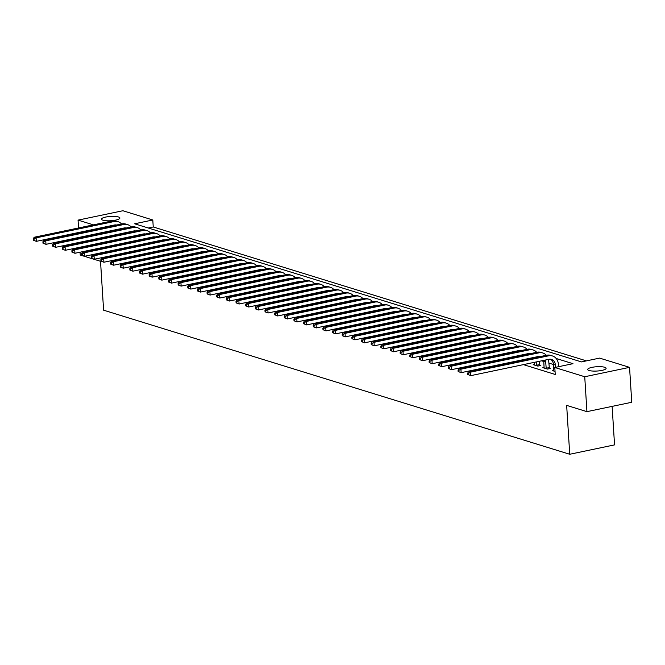 <?xml version="1.0" encoding="UTF-8"?>
<svg xmlns="http://www.w3.org/2000/svg" width="665" height="665" viewBox="0 0 665 665"><rect width="100%" height="100%" fill="white"/><g stroke="black" fill="none" stroke-linecap="round" stroke-linejoin="round"><path stroke-width="1" d="M589.157 370.505A9.21 2.153 176.4 0 1 587.719 369.466A9.21 2.153 176.4 0 1 594.269 366.972A9.21 2.153 176.4 0 1 604.66 367.263A9.21 2.153 176.4 0 1 606.106 368.302A9.21 2.153 176.4 0 1 599.547 370.796A9.21 2.153 176.4 0 1 589.157 370.505M102.942 220.215A9.21 2.153 176.4 0 1 101.504 219.167A9.21 2.153 176.4 0 1 108.054 216.674A9.21 2.153 176.4 0 1 118.445 216.965A9.21 2.153 176.4 0 1 119.891 218.012A9.21 2.153 176.4 0 1 113.333 220.497A9.21 2.153 176.4 0 1 102.942 220.215M612.124 406.382L614.551 444.885L569.73 454.262L103.599 310.181L100.523 261.295L80.249 255.028L80.066 252.21M78.545 227.97L78.054 220.115L122.875 210.739L152.8 219.982L134.629 223.789L581.451 361.91L599.622 358.103L629.556 367.354L584.735 376.739L554.801 367.487L572.972 363.68L556.189 358.493M586.414 360.871L153.241 226.973L152.8 219.982M584.735 376.739L586.929 411.652L631.75 402.275L629.556 367.354M153.241 226.973L148.278 228.004M119.218 234.088L109.16 236.582M117.913 239.284L118.819 239.566M127.572 242.268L128.47 242.55M137.223 245.252L138.129 245.535M146.882 248.236L147.78 248.519M156.533 251.22L157.43 251.503M166.192 254.205L167.09 254.487M175.843 257.189L176.74 257.471M185.502 260.173L186.4 260.456M195.153 263.157L196.05 263.44M204.812 266.141L205.709 266.424M214.463 269.125L215.36 269.408M224.122 272.11L225.019 272.392M233.772 275.094L234.67 275.376M243.423 278.086L244.329 278.361M253.082 281.071L253.98 281.345M262.733 284.055L263.639 284.329M272.392 287.039L273.29 287.313M282.043 290.023L282.949 290.297M291.702 293.007L292.6 293.282M301.353 295.992L302.259 296.266M311.012 298.976L311.91 299.25M320.663 301.96L321.569 302.234M330.322 304.944L331.22 305.218M339.973 307.928L340.871 308.203M349.632 310.912L350.53 311.187M359.283 313.897L360.181 314.171M368.942 316.881L369.84 317.155M378.593 319.865L379.491 320.139M388.252 322.849L389.15 323.124M397.903 325.833L398.8 326.108M407.562 328.818L408.46 329.092M417.213 331.802L418.11 332.076M426.863 334.786L427.77 335.06M436.523 337.77L437.42 338.053M446.173 340.754L447.08 341.037M455.833 343.738L456.73 344.021M465.483 346.723L466.389 347.005M475.143 349.707L476.04 349.99M484.793 352.691L485.699 352.974M494.452 355.675L495.35 355.958M504.103 358.659L505.009 358.942M513.762 361.644L514.66 361.926M523.413 364.628L555.242 374.47L554.801 367.487M559.764 366.448L558.5 366.058M553.438 364.495L548.841 363.073M543.787 361.511L541.584 360.829M532.831 358.119L531.933 357.845M523.172 355.135L522.274 354.861M513.521 352.151L512.624 351.876M503.87 349.167L502.964 348.892M494.211 346.182L493.314 345.908M484.561 343.198L483.655 342.924M474.901 340.214L474.004 339.94M465.251 337.23L464.345 336.956M455.592 334.246L454.694 333.971M445.941 331.261L445.035 330.987M436.282 328.277L435.384 327.995M426.631 325.293L425.725 325.01M416.972 322.309L416.074 322.026M407.321 319.325L406.423 319.042M397.662 316.341L396.764 316.058M388.011 313.356L387.113 313.074M378.352 310.372L377.454 310.09M368.701 307.388L367.803 307.105M359.042 304.404L358.144 304.121M349.391 301.42L348.493 301.137M339.74 298.435L338.834 298.153M330.081 295.451L329.183 295.169M320.43 292.467L319.524 292.184M310.771 289.483L309.873 289.2M301.12 286.499L300.214 286.216M291.461 283.514L290.563 283.232M281.81 280.53L280.904 280.248M272.151 277.546L271.254 277.263M262.5 274.554L261.594 274.279M252.841 271.569L251.944 271.295M243.191 268.585L242.293 268.311M233.531 265.601L232.634 265.327M223.881 262.617L222.983 262.343M214.221 259.633L213.324 259.358M204.571 256.648L203.673 256.374M194.911 253.664L194.014 253.39M185.261 250.68L184.363 250.406M175.602 247.696L174.704 247.422M165.951 244.712L165.053 244.437M156.3 241.728L155.394 241.453M146.641 238.743L145.743 238.469M136.99 235.759L136.084 235.485M127.331 232.775L124.114 233.066M534.502 364.395L533.189 364.669L537.827 366.099L540.853 365.467L539.589 365.077M544.153 367.379L542.848 367.654L547.478 369.083L550.504 368.452L549.248 368.061M553.804 370.363L552.499 370.638L555.051 371.427M79.792 247.729L79.758 247.272M79.476 242.792L79.451 242.334M79.168 237.854L79.135 237.388M78.852 232.908L78.827 232.451M586.929 411.652L566.655 405.384L569.73 454.262M108.129 231.786L108.104 231.329M103.058 227.846L102.161 227.571M93.408 224.861L78.054 220.115M121.113 234.08L121.08 233.615M119.243 234.471L119.218 234.005M124.114 232.983L124.139 233.44M118.91 229.533A7.199 5.952 107.2 0 0 118.836 229.084M120.648 229.167A7.199 5.952 107.2 0 0 120.506 228.735M116.599 225.011A7.199 5.952 107.2 0 0 114.405 225.003L36.334 241.345L33.341 240.206L34.106 240.447L34.023 239.051L33.25 238.81L33.341 240.206M33.25 238.81L34.181 237.255L112.252 220.913A10.798 8.928 -72.8 0 1 116.101 221.079L118.029 221.678A10.798 8.928 -72.8 0 1 121.545 223.98M34.181 237.255L36.109 237.854L114.189 221.512A10.798 8.928 -72.8 0 1 118.029 221.678M123.624 228.078A10.798 8.928 -72.8 0 1 123.723 228.527M34.023 239.051L36.109 237.854L36.334 241.345L34.106 240.447M130.764 237.064L130.739 236.599M128.902 237.455L128.869 236.989M133.765 235.967L133.798 236.424M128.569 232.517A7.199 5.952 107.2 0 0 128.486 232.068M130.298 232.151A7.199 5.952 107.2 0 0 130.165 231.719M126.25 227.995A7.199 5.952 107.2 0 0 124.056 227.987L45.985 244.329L42.992 243.191L43.765 243.432L43.674 242.035L42.901 241.794L42.992 243.191M42.901 241.794L43.832 240.24L121.911 223.897A10.798 8.928 -72.8 0 1 125.76 224.063L127.688 224.662A10.798 8.928 -72.8 0 1 131.196 226.965M43.832 240.24L45.769 240.838L123.84 224.496A10.798 8.928 -72.8 0 1 127.688 224.662M133.283 231.063A10.798 8.928 -72.8 0 1 133.382 231.511M43.674 242.035L45.769 240.838L45.985 244.329L43.765 243.432M140.423 240.048L140.39 239.583M138.553 240.439L138.528 239.974M143.424 238.951L143.449 239.408M138.22 235.501A7.199 5.952 107.2 0 0 138.145 235.053M139.949 235.136A7.199 5.952 107.2 0 0 139.816 234.703M135.909 230.979A7.199 5.952 107.2 0 0 133.715 230.971L55.644 247.314L52.651 246.175L53.416 246.416L53.333 245.019L52.56 244.778L52.651 246.175M52.56 244.778L53.491 243.224L131.562 226.881A10.798 8.928 -72.8 0 1 135.411 227.048L137.339 227.646A10.798 8.928 -72.8 0 1 140.855 229.949M53.491 243.224L55.419 243.822L133.49 227.48A10.798 8.928 -72.8 0 1 137.339 227.646M142.933 234.047A10.798 8.928 -72.8 0 1 143.033 234.496M53.333 245.019L55.419 243.822L55.644 247.314L53.416 246.416M150.074 243.033L150.049 242.567M148.204 243.423L148.179 242.958M153.075 241.935L153.108 242.401M147.871 238.486A7.199 5.952 107.2 0 0 147.796 238.037M149.608 238.12A7.199 5.952 107.2 0 0 149.475 237.688M145.56 233.964A7.199 5.952 107.2 0 0 143.366 233.955L65.295 250.298L62.302 249.159L63.075 249.4L62.984 248.003L62.211 247.762L62.302 249.159M62.211 247.762L63.142 246.208L141.221 229.866A10.798 8.928 -72.8 0 1 145.061 230.032L146.998 230.63A10.798 8.928 -72.8 0 1 150.506 232.933M63.142 246.208L65.079 246.806L143.15 230.464A10.798 8.928 -72.8 0 1 146.998 230.63M152.593 237.031A10.798 8.928 -72.8 0 1 152.692 237.48M62.984 248.003L65.079 246.806L65.295 250.298L63.075 249.4M159.733 246.017L159.7 245.551M157.863 246.407L157.829 245.942M162.734 244.919L162.759 245.385M157.53 241.47A7.199 5.952 107.2 0 0 157.455 241.021M159.259 241.104A7.199 5.952 107.2 0 0 159.126 240.672M155.219 236.948A7.199 5.952 107.2 0 0 153.025 236.94L74.945 253.282L71.953 252.143L72.726 252.384L72.643 250.988L71.87 250.747L71.953 252.143M71.87 250.747L72.801 249.192L150.872 232.858A10.798 8.928 -72.8 0 1 154.721 233.016L156.649 233.615A10.798 8.928 -72.8 0 1 160.165 235.917M72.801 249.192L74.729 249.791L152.8 233.448A10.798 8.928 -72.8 0 1 156.649 233.615M162.243 240.015A10.798 8.928 -72.8 0 1 162.343 240.464M72.643 250.988L74.729 249.791L74.945 253.282L72.726 252.384M169.384 249.001L169.359 248.535M167.514 249.392L167.489 248.926M172.385 247.904L172.418 248.369M167.181 244.454A7.199 5.952 107.2 0 0 167.106 244.005M168.918 244.097A7.199 5.952 107.2 0 0 168.777 243.656M164.87 239.932A7.199 5.952 107.2 0 0 162.676 239.924L84.605 256.266L81.612 255.127L82.385 255.368L82.294 253.972L81.521 253.731L81.612 255.127M81.521 253.731L82.452 252.176L160.531 235.842A10.798 8.928 -72.8 0 1 164.371 236L166.308 236.599A10.798 8.928 -72.8 0 1 169.816 238.901M82.452 252.176L84.38 252.775L162.46 236.432A10.798 8.928 -72.8 0 1 166.308 236.599M171.903 242.999A10.798 8.928 -72.8 0 1 172.002 243.448M82.294 253.972L84.38 252.775L84.605 256.266L82.385 255.368M179.043 251.985L179.01 251.52M177.173 252.376L177.139 251.919M182.044 250.888L182.069 251.353M176.84 247.438A7.199 5.952 107.2 0 0 176.765 246.989M178.569 247.081A7.199 5.952 107.2 0 0 178.436 246.64M174.529 242.916A7.199 5.952 107.2 0 0 172.335 242.908L94.255 259.25L91.263 258.111L92.036 258.353L91.953 256.956L91.18 256.715L91.263 258.111M91.18 256.715L92.111 255.16L170.182 238.826A10.798 8.928 -72.8 0 1 174.031 238.984L175.959 239.583A10.798 8.928 -72.8 0 1 179.475 241.885M92.111 255.16L94.039 255.759L172.11 239.417A10.798 8.928 -72.8 0 1 175.959 239.583M181.553 245.984A10.798 8.928 -72.8 0 1 181.653 246.432M91.953 256.956L94.039 255.759L94.255 259.25L92.036 258.353M188.694 254.969L188.669 254.504M186.823 255.36L186.799 254.903M191.695 253.872L191.728 254.338M186.491 250.422A7.199 5.952 107.2 0 0 186.416 249.974M188.228 250.065A7.199 5.952 107.2 0 0 188.087 249.624M184.18 245.9A7.199 5.952 107.2 0 0 181.986 245.892L103.915 262.234L100.922 261.096L101.695 261.337L101.604 259.94L100.831 259.699L100.922 261.096M100.831 259.699L101.762 258.145L179.841 241.811A10.798 8.928 -72.8 0 1 183.681 241.969L185.618 242.567A10.798 8.928 -72.8 0 1 189.126 244.87M101.762 258.145L103.69 258.743L181.769 242.401A10.798 8.928 -72.8 0 1 185.618 242.567M191.212 248.968A10.798 8.928 -72.8 0 1 191.312 249.417M101.604 259.94L103.69 258.743L103.915 262.234L101.695 261.337M198.353 257.954L198.32 257.496M196.483 258.344L196.449 257.887M201.354 256.856L201.379 257.322M196.15 253.407A7.199 5.952 107.2 0 0 196.075 252.958M197.879 253.049A7.199 5.952 107.2 0 0 197.746 252.609M193.831 248.885A7.199 5.952 107.2 0 0 191.645 248.876L113.565 265.219L110.573 264.088L111.346 264.321L111.263 262.924L110.49 262.692L110.573 264.088M110.49 262.692L111.421 261.129L189.492 244.795A10.798 8.928 -72.8 0 1 193.34 244.953L195.269 245.551A10.798 8.928 -72.8 0 1 198.777 247.854M111.421 261.129L113.349 261.727L191.42 245.385A10.798 8.928 -72.8 0 1 195.269 245.551M200.863 251.952A10.798 8.928 -72.8 0 1 200.963 252.401M111.263 262.924L113.349 261.727L113.565 265.219L111.346 264.321M208.004 260.938L207.979 260.481M206.133 261.328L206.108 260.871M211.005 259.84L211.029 260.306M205.801 256.391A7.199 5.952 107.2 0 0 205.726 255.942M207.538 256.033A7.199 5.952 107.2 0 0 207.397 255.593M203.49 251.869A7.199 5.952 107.2 0 0 201.296 251.86L123.225 268.203L120.232 267.072L121.005 267.305L120.914 265.909L120.141 265.676L120.232 267.072M120.141 265.676L121.072 264.113L199.151 247.779A10.798 8.928 -72.8 0 1 202.991 247.937L204.928 248.535A10.798 8.928 -72.8 0 1 208.436 250.838M121.072 264.113L123 264.712L201.079 248.369A10.798 8.928 -72.8 0 1 204.928 248.535M210.522 254.936A10.798 8.928 -72.8 0 1 210.622 255.385M120.914 265.909L123 264.712L123.225 268.203L121.005 267.305M217.663 263.922L217.63 263.465M215.793 264.313L215.759 263.855M220.655 262.825L220.689 263.29M215.46 259.375A7.199 5.952 107.2 0 0 215.385 258.926M217.189 259.018A7.199 5.952 107.2 0 0 217.056 258.577M213.141 254.853A7.199 5.952 107.2 0 0 210.955 254.845L132.875 271.187L129.883 270.057L130.656 270.289L130.573 268.893L129.8 268.66L129.883 270.057M129.8 268.66L130.731 267.097L208.802 250.763A10.798 8.928 -72.8 0 1 212.65 250.921L214.579 251.52A10.798 8.928 -72.8 0 1 218.087 253.822M130.731 267.097L132.659 267.696L210.73 251.353A10.798 8.928 -72.8 0 1 214.579 251.52M220.173 257.92A10.798 8.928 -72.8 0 1 220.273 258.369M130.573 268.893L132.659 267.696L132.875 271.187L130.656 270.289M227.314 266.906L227.289 266.449M225.443 267.297L225.418 266.84M230.314 265.809L230.339 266.274M225.111 262.359A7.199 5.952 107.2 0 0 225.036 261.91M226.848 262.002A7.199 5.952 107.2 0 0 226.707 261.561M222.8 257.837A7.199 5.952 107.2 0 0 220.605 257.837L142.534 274.171L139.542 273.041L140.315 273.273L140.224 271.877L139.451 271.644L139.542 273.041M139.451 271.644L140.382 270.081L218.453 253.747A10.798 8.928 -72.8 0 1 222.301 253.905L224.238 254.504A10.798 8.928 -72.8 0 1 227.746 256.806M140.382 270.081L142.31 270.68L220.389 254.338A10.798 8.928 -72.8 0 1 224.238 254.504M229.832 260.904A10.798 8.928 -72.8 0 1 229.924 261.353M140.224 271.877L142.31 270.68L142.534 274.171L140.315 273.273M236.973 269.89L236.94 269.433M235.102 270.281L235.069 269.824M239.965 268.793L239.999 269.259M234.77 265.343A7.199 5.952 107.2 0 0 234.695 264.894M236.499 264.986A7.199 5.952 107.2 0 0 236.366 264.545M232.451 260.821A7.199 5.952 107.2 0 0 230.265 260.821L152.185 277.155L149.193 276.025L149.966 276.258L149.883 274.861L149.11 274.628L149.193 276.025M149.11 274.628L150.041 273.066L228.112 256.732A10.798 8.928 -72.8 0 1 231.96 256.89L233.889 257.488A10.798 8.928 -72.8 0 1 237.397 259.791M150.041 273.066L151.969 273.664L230.04 257.33A10.798 8.928 -72.8 0 1 233.889 257.488M239.483 263.889A10.798 8.928 -72.8 0 1 239.583 264.338M149.883 274.861L151.969 273.664L152.185 277.155L149.966 276.258M246.624 272.874L246.599 272.417M244.753 273.265L244.728 272.808M249.624 271.777L249.649 272.243M244.421 268.328A7.199 5.952 107.2 0 0 244.346 267.879M246.158 267.97A7.199 5.952 107.2 0 0 246.017 267.529M242.11 263.814A7.199 5.952 107.2 0 0 239.915 263.806L161.844 280.14L158.852 279.009L159.625 279.242L159.534 277.845L158.76 277.613L158.852 279.009M158.76 277.613L159.691 276.05L237.762 259.716A10.798 8.928 -72.8 0 1 241.611 259.874L243.54 260.472A10.798 8.928 -72.8 0 1 247.056 262.775M159.691 276.05L161.62 276.648L239.699 260.314A10.798 8.928 -72.8 0 1 243.54 260.472M249.134 266.881A10.798 8.928 -72.8 0 1 249.234 267.322M159.534 277.845L161.62 276.648L161.844 280.14L159.625 279.242M256.283 275.859L256.249 275.401M254.412 276.249L254.379 275.792M259.275 274.761L259.308 275.227M254.08 271.312A7.199 5.952 107.2 0 0 253.997 270.863M255.809 270.954A7.199 5.952 107.2 0 0 255.676 270.514M251.761 266.798A7.199 5.952 107.2 0 0 249.575 266.79L171.495 283.124L168.503 281.993L169.276 282.226L169.193 280.829L168.42 280.597L168.503 281.993M168.42 280.597L169.342 279.034L247.422 262.7A10.798 8.928 -72.8 0 1 251.27 262.858L253.199 263.456A10.798 8.928 -72.8 0 1 256.707 265.759M169.342 279.034L171.279 279.632L249.35 263.298A10.798 8.928 -72.8 0 1 253.199 263.456M258.793 269.865A10.798 8.928 -72.8 0 1 258.893 270.306M169.193 280.829L171.279 279.632L171.495 283.124L169.276 282.226M265.934 278.843L265.9 278.386M264.063 279.234L264.038 278.776M268.934 277.746L268.959 278.211M263.731 274.296A7.199 5.952 107.2 0 0 263.656 273.847M265.468 273.938A7.199 5.952 107.2 0 0 265.327 273.498M261.42 269.782A7.199 5.952 107.2 0 0 259.225 269.774L181.154 286.108L178.162 284.977L178.935 285.21L178.843 283.814L178.07 283.581L178.162 284.977M178.07 283.581L179.001 282.018L257.072 265.684A10.798 8.928 -72.8 0 1 260.921 265.842L262.85 266.441A10.798 8.928 -72.8 0 1 266.366 268.743M179.001 282.018L180.93 282.617L259.009 266.283A10.798 8.928 -72.8 0 1 262.85 266.441M268.444 272.85A10.798 8.928 -72.8 0 1 268.544 273.29M178.843 283.814L180.93 282.617L181.154 286.108L178.935 285.21M275.584 281.827L275.559 281.37M273.722 282.218L273.689 281.76M278.585 280.73L278.618 281.195M273.39 277.28A7.199 5.952 107.2 0 0 273.307 276.831M275.119 276.923A7.199 5.952 107.2 0 0 274.986 276.482M271.071 272.766A7.199 5.952 107.2 0 0 268.884 272.758L190.805 289.092L187.813 287.962L188.586 288.194L188.494 286.798L187.73 286.565L187.813 287.962M187.73 286.565L188.652 285.011L266.731 268.668A10.798 8.928 -72.8 0 1 270.58 268.826L272.509 269.425A10.798 8.928 -72.8 0 1 276.017 271.727M188.652 285.011L190.589 285.601L268.66 269.267A10.798 8.928 -72.8 0 1 272.509 269.425M278.103 275.834A10.798 8.928 -72.8 0 1 278.203 276.274M188.494 286.798L190.589 285.601L190.805 289.092L188.586 288.194M285.243 284.811L285.21 284.354M283.373 285.202L283.348 284.745M288.244 283.722L288.269 284.179M283.041 280.264A7.199 5.952 107.2 0 0 282.966 279.815M284.778 279.907A7.199 5.952 107.2 0 0 284.637 279.466M280.73 275.751A7.199 5.952 107.2 0 0 278.535 275.742L200.464 292.076L197.472 290.946L198.245 291.179L198.153 289.782L197.38 289.549L197.472 290.946M197.38 289.549L198.311 287.995L276.382 271.653A10.798 8.928 -72.8 0 1 280.231 271.81L282.16 272.409A10.798 8.928 -72.8 0 1 285.676 274.712M198.311 287.995L200.24 288.585L278.319 272.251A10.798 8.928 -72.8 0 1 282.16 272.409M287.754 278.818A10.798 8.928 -72.8 0 1 287.854 279.258M198.153 289.782L200.24 288.585L200.464 292.076L198.245 291.179M294.894 287.795L294.869 287.338M293.032 288.186L292.999 287.729M297.895 286.706L297.928 287.164M292.7 283.248A7.199 5.952 107.2 0 0 292.617 282.8M294.429 282.891A7.199 5.952 107.2 0 0 294.296 282.45M290.381 278.735A7.199 5.952 107.2 0 0 288.186 278.726L210.115 295.06L207.123 293.93L207.896 294.171L207.804 292.766L207.039 292.534L207.123 293.93M207.039 292.534L207.962 290.979L286.041 274.637A10.798 8.928 -72.8 0 1 289.89 274.795L291.819 275.393A10.798 8.928 -72.8 0 1 295.327 277.696M207.962 290.979L209.899 291.569L287.97 275.235A10.798 8.928 -72.8 0 1 291.819 275.393M297.413 281.802A10.798 8.928 -72.8 0 1 297.513 282.243M207.804 292.766L209.899 291.569L210.115 295.06L207.896 294.171M304.553 290.78L304.52 290.322M302.683 291.17L302.658 290.713M307.554 289.691L307.579 290.148M302.351 286.241A7.199 5.952 107.2 0 0 302.276 285.784M304.088 285.875A7.199 5.952 107.2 0 0 303.947 285.435M300.04 281.719A7.199 5.952 107.2 0 0 297.845 281.711L219.774 298.045L216.782 296.914L217.546 297.155L217.463 295.759L216.69 295.518L216.782 296.914M216.69 295.518L217.621 293.963L295.692 277.621A10.798 8.928 -72.8 0 1 299.541 277.779L301.469 278.377A10.798 8.928 -72.8 0 1 304.986 280.68M217.621 293.963L219.55 294.553L297.629 278.219A10.798 8.928 -72.8 0 1 301.469 278.377M307.064 284.786A10.798 8.928 -72.8 0 1 307.163 285.227M217.463 295.759L219.55 294.553L219.774 298.045L217.546 297.155M314.204 293.764L314.179 293.307M312.342 294.154L312.309 293.697M317.205 292.675L317.238 293.132M312.001 289.225A7.199 5.952 107.2 0 0 311.927 288.768M313.739 288.859A7.199 5.952 107.2 0 0 313.606 288.419M309.691 284.703A7.199 5.952 107.2 0 0 307.496 284.695L229.425 301.029L226.433 299.898L227.206 300.139L227.114 298.743L226.341 298.502L226.433 299.898M226.341 298.502L227.272 296.947L305.351 280.605A10.798 8.928 -72.8 0 1 309.2 280.763L311.129 281.362A10.798 8.928 -72.8 0 1 314.636 283.664M227.272 296.947L229.209 297.538L307.28 281.204A10.798 8.928 -72.8 0 1 311.129 281.362M316.723 287.77A10.798 8.928 -72.8 0 1 316.823 288.211M227.114 298.743L229.209 297.538L229.425 301.029L227.206 300.139M323.863 296.748L323.83 296.291M321.993 297.139L321.968 296.681M326.864 295.659L326.889 296.116M321.661 292.209A7.199 5.952 107.2 0 0 321.586 291.752M323.39 291.844A7.199 5.952 107.2 0 0 323.257 291.403M319.35 287.687A7.199 5.952 107.2 0 0 317.155 287.679L239.076 304.013L236.092 302.883L236.856 303.124L236.773 301.727L236 301.486L236.092 302.883M236 301.486L236.931 299.932L315.002 283.589A10.798 8.928 -72.8 0 1 318.851 283.747L320.779 284.346A10.798 8.928 -72.8 0 1 324.296 286.648M236.931 299.932L238.86 300.522L316.931 284.188A10.798 8.928 -72.8 0 1 320.779 284.346M326.374 290.755A10.798 8.928 -72.8 0 1 326.473 291.195M236.773 301.727L238.86 300.522L239.076 304.013L236.856 303.124M333.514 299.732L333.489 299.275M331.644 300.123L331.619 299.666M336.515 298.643L336.548 299.1M331.311 295.194A7.199 5.952 107.2 0 0 331.237 294.736M333.049 294.828A7.199 5.952 107.2 0 0 332.916 294.387M329 290.672A7.199 5.952 107.2 0 0 326.806 290.663L248.735 307.006L245.742 305.867L246.516 306.108L246.424 304.711L245.651 304.47L245.742 305.867M245.651 304.47L246.582 302.916L324.661 286.573A10.798 8.928 -72.8 0 1 328.502 286.731L330.438 287.33A10.798 8.928 -72.8 0 1 333.946 289.632M246.582 302.916L248.519 303.506L326.59 287.172A10.798 8.928 -72.8 0 1 330.438 287.33M336.033 293.739A10.798 8.928 -72.8 0 1 336.133 294.179M246.424 304.711L248.519 303.506L248.735 307.006L246.516 306.108M343.173 302.716L343.14 302.259M341.303 303.107L341.27 302.65M346.174 301.627L346.199 302.085M340.97 298.178A7.199 5.952 107.2 0 0 340.896 297.721M342.699 297.812A7.199 5.952 107.2 0 0 342.566 297.371M338.66 293.656A7.199 5.952 107.2 0 0 336.465 293.647L258.386 309.99L255.393 308.851L256.166 309.092L256.083 307.696L255.31 307.454L255.393 308.851M255.31 307.454L256.241 305.9L334.312 289.558A10.798 8.928 -72.8 0 1 338.161 289.716L340.089 290.314A10.798 8.928 -72.8 0 1 343.606 292.617M256.241 305.9L258.17 306.499L336.241 290.156A10.798 8.928 -72.8 0 1 340.089 290.314M345.684 296.723A10.798 8.928 -72.8 0 1 345.783 297.164M256.083 307.696L258.17 306.499L258.386 309.99L256.166 309.092M352.824 305.701L352.799 305.243M350.954 306.091L350.929 305.634M355.825 304.612L355.858 305.069M350.621 301.162A7.199 5.952 107.2 0 0 350.546 300.705M352.359 300.796A7.199 5.952 107.2 0 0 352.217 300.356M348.31 296.64A7.199 5.952 107.2 0 0 346.116 296.632L268.045 312.974L265.052 311.835L265.825 312.076L265.734 310.68L264.961 310.439L265.052 311.835M264.961 310.439L265.892 308.884L343.971 292.542A10.798 8.928 -72.8 0 1 347.812 292.7L349.748 293.298A10.798 8.928 -72.8 0 1 353.256 295.601M265.892 308.884L267.82 309.483L345.9 293.14A10.798 8.928 -72.8 0 1 349.748 293.298M355.343 299.707A10.798 8.928 -72.8 0 1 355.443 300.148M265.734 310.68L267.82 309.483L268.045 312.974L265.825 312.076M362.483 308.685L362.45 308.228M360.613 309.075L360.58 308.618M365.484 307.596L365.509 308.053M360.28 304.146A7.199 5.952 107.2 0 0 360.206 303.689M362.009 303.78A7.199 5.952 107.2 0 0 361.876 303.34M357.969 299.624A7.199 5.952 107.2 0 0 355.775 299.616L277.696 315.958L274.703 314.819L275.476 315.06L275.393 313.664L274.62 313.423L274.703 314.819M274.62 313.423L275.551 311.868L353.622 295.526A10.798 8.928 -72.8 0 1 357.471 295.684L359.399 296.282A10.798 8.928 -72.8 0 1 362.907 298.585M275.551 311.868L277.48 312.467L355.551 296.125A10.798 8.928 -72.8 0 1 359.399 296.282M364.994 302.691A10.798 8.928 -72.8 0 1 365.093 303.132M275.393 313.664L277.48 312.467L277.696 315.958L275.476 315.06M372.134 311.669L372.109 311.212M370.264 312.06L370.239 311.602M375.135 310.58L375.168 311.037M369.931 307.13A7.199 5.952 107.2 0 0 369.856 306.681M371.669 306.765A7.199 5.952 107.2 0 0 371.527 306.324M367.62 302.608A7.199 5.952 107.2 0 0 365.426 302.6L287.355 318.942L284.362 317.803L285.135 318.045L285.044 316.648L284.271 316.407L284.362 317.803M284.271 316.407L285.202 314.853L363.281 298.51A10.798 8.928 -72.8 0 1 367.122 298.668L369.058 299.267A10.798 8.928 -72.8 0 1 372.566 301.569M285.202 314.853L287.13 315.451L365.21 299.109A10.798 8.928 -72.8 0 1 369.058 299.267M374.653 305.676A10.798 8.928 -72.8 0 1 374.752 306.116M285.044 316.648L287.13 315.451L287.355 318.942L285.135 318.045M381.793 314.653L381.76 314.196M379.923 315.044L379.89 314.587M384.794 313.564L384.819 314.021M379.59 310.114A7.199 5.952 107.2 0 0 379.516 309.666M381.319 309.749A7.199 5.952 107.2 0 0 381.186 309.308M377.271 305.592A7.199 5.952 107.2 0 0 375.085 305.584L297.006 321.926L294.013 320.788L294.786 321.029L294.703 319.632L293.93 319.391L294.013 320.788M293.93 319.391L294.861 317.837L372.932 301.494A10.798 8.928 -72.8 0 1 376.781 301.652L378.709 302.251A10.798 8.928 -72.8 0 1 382.217 304.553M294.861 317.837L296.79 318.435L374.861 302.093A10.798 8.928 -72.8 0 1 378.709 302.251M384.304 308.66A10.798 8.928 -72.8 0 1 384.403 309.109M294.703 319.632L296.79 318.435L297.006 321.926L294.786 321.029M391.444 317.637L391.419 317.18M389.574 318.028L389.549 317.571M394.445 316.548L394.47 317.006M389.241 313.099A7.199 5.952 107.2 0 0 389.166 312.65M390.978 312.733A7.199 5.952 107.2 0 0 390.837 312.292M386.93 308.577A7.199 5.952 107.2 0 0 384.736 308.568L306.665 324.911L303.672 323.772L304.445 324.013L304.354 322.616L303.581 322.375L303.672 323.772M303.581 322.375L304.512 320.821L382.583 304.479A10.798 8.928 -72.8 0 1 386.432 304.637L388.368 305.235A10.798 8.928 -72.8 0 1 391.876 307.538M304.512 320.821L306.44 321.419L384.52 305.077A10.798 8.928 -72.8 0 1 388.368 305.235M393.963 311.644A10.798 8.928 -72.8 0 1 394.062 312.093M304.354 322.616L306.44 321.419L306.665 324.911L304.445 324.013M401.103 320.621L401.07 320.164M399.233 321.02L399.2 320.555M404.096 319.532L404.129 319.99M398.9 316.083A7.199 5.952 107.2 0 0 398.825 315.634M400.629 315.717A7.199 5.952 107.2 0 0 400.496 315.276M396.581 311.561A7.199 5.952 107.2 0 0 394.395 311.553L316.316 327.895L313.323 326.756L314.096 326.997L314.013 325.601L313.24 325.36L313.323 326.756M313.24 325.36L314.171 323.805L392.242 307.463A10.798 8.928 -72.8 0 1 396.091 307.629L398.019 308.219A10.798 8.928 -72.8 0 1 401.527 310.522M314.171 323.805L316.099 324.404L394.17 308.061A10.798 8.928 -72.8 0 1 398.019 308.219M403.613 314.628A10.798 8.928 -72.8 0 1 403.713 315.077M314.013 325.601L316.099 324.404L316.316 327.895L314.096 326.997M410.754 323.614L410.729 323.148M408.884 324.005L408.859 323.539M413.755 322.517L413.78 322.974M408.551 319.067A7.199 5.952 107.2 0 0 408.476 318.618M410.288 318.701A7.199 5.952 107.2 0 0 410.147 318.261M406.24 314.545A7.199 5.952 107.2 0 0 404.046 314.537L325.975 330.879L322.982 329.74L323.755 329.981L323.664 328.585L322.891 328.344L322.982 329.74M322.891 328.344L323.822 326.789L401.893 310.447A10.798 8.928 -72.8 0 1 405.741 310.613L407.678 311.203A10.798 8.928 -72.8 0 1 411.186 313.506M323.822 326.789L325.75 327.388L403.83 311.045A10.798 8.928 -72.8 0 1 407.678 311.203M413.273 317.612A10.798 8.928 -72.8 0 1 413.364 318.061M323.664 328.585L325.75 327.388L325.975 330.879L323.755 329.981M420.413 326.598L420.38 326.133M418.543 326.989L418.509 326.523M423.406 325.501L423.439 325.958M418.21 322.051A7.199 5.952 107.2 0 0 418.135 321.602M419.939 321.685A7.199 5.952 107.2 0 0 419.806 321.253M415.891 317.529A7.199 5.952 107.2 0 0 413.705 317.521L335.625 333.863L332.633 332.724L333.406 332.966L333.323 331.569L332.55 331.328L332.633 332.724M332.55 331.328L333.481 329.774L411.552 313.431A10.798 8.928 -72.8 0 1 415.401 313.597L417.329 314.188A10.798 8.928 -72.8 0 1 420.837 316.49M333.481 329.774L335.409 330.372L413.48 314.03A10.798 8.928 -72.8 0 1 417.329 314.188M422.923 320.597A10.798 8.928 -72.8 0 1 423.023 321.045M333.323 331.569L335.409 330.372L335.625 333.863L333.406 332.966M430.064 329.582L430.039 329.117M428.194 329.973L428.169 329.507M433.065 328.485L433.09 328.942M427.861 325.035A7.199 5.952 107.2 0 0 427.786 324.587M429.598 324.67A7.199 5.952 107.2 0 0 429.457 324.237M425.55 320.513A7.199 5.952 107.2 0 0 423.356 320.505L345.285 336.847L342.292 335.709L343.065 335.95L342.974 334.553L342.201 334.312L342.292 335.709M342.201 334.312L343.132 332.758L421.203 316.415A10.798 8.928 -72.8 0 1 425.051 316.582L426.98 317.172A10.798 8.928 -72.8 0 1 430.496 319.483M343.132 332.758L345.06 333.356L423.14 317.014A10.798 8.928 -72.8 0 1 426.98 317.172M432.574 323.581A10.798 8.928 -72.8 0 1 432.674 324.03M342.974 334.553L345.06 333.356L345.285 336.847L343.065 335.95M439.723 332.567L439.69 332.101M437.853 332.957L437.819 332.492M442.715 331.469L442.749 331.926M437.52 328.02A7.199 5.952 107.2 0 0 437.437 327.571M439.249 327.654A7.199 5.952 107.2 0 0 439.116 327.222M435.201 323.498A7.199 5.952 107.2 0 0 433.015 323.489L354.935 339.832L351.943 338.693L352.716 338.934L352.633 337.537L351.86 337.296L351.943 338.693M351.86 337.296L352.783 335.742L430.862 319.4A10.798 8.928 -72.8 0 1 434.711 319.566L436.639 320.156A10.798 8.928 -72.8 0 1 440.147 322.467M352.783 335.742L354.719 336.34L432.79 319.998A10.798 8.928 -72.8 0 1 436.639 320.156M442.233 326.565A10.798 8.928 -72.8 0 1 442.333 327.014M352.633 337.537L354.719 336.34L354.935 339.832L352.716 338.934M449.374 335.551L449.34 335.085M447.503 335.941L447.479 335.476M452.375 334.453L452.4 334.911M447.171 331.004A7.199 5.952 107.2 0 0 447.096 330.555M448.908 330.638A7.199 5.952 107.2 0 0 448.767 330.206M444.86 326.482A7.199 5.952 107.2 0 0 442.666 326.473L364.595 342.816L361.602 341.677L362.375 341.918L362.284 340.522L361.511 340.281L361.602 341.677M361.511 340.281L362.442 338.726L440.513 322.384A10.798 8.928 -72.8 0 1 444.361 322.55L446.29 323.14A10.798 8.928 -72.8 0 1 449.806 325.451M362.442 338.726L364.37 339.325L442.449 322.982A10.798 8.928 -72.8 0 1 446.29 323.14M451.884 329.549A10.798 8.928 -72.8 0 1 451.984 329.998M362.284 340.522L364.37 339.325L364.595 342.816L362.375 341.918M459.025 338.535L459 338.069M457.163 338.926L457.129 338.46M462.025 337.438L462.059 337.895M456.83 333.988A7.199 5.952 107.2 0 0 456.747 333.539M458.559 333.622A7.199 5.952 107.2 0 0 458.426 333.19M454.511 329.466A7.199 5.952 107.2 0 0 452.325 329.458L374.245 345.8L371.253 344.661L372.026 344.902L371.935 343.506L371.17 343.265L371.253 344.661M371.17 343.265L372.092 341.71L450.172 325.368A10.798 8.928 -72.8 0 1 454.02 325.534L455.949 326.124A10.798 8.928 -72.8 0 1 459.457 328.435M372.092 341.71L374.029 342.309L452.1 325.966A10.798 8.928 -72.8 0 1 455.949 326.124M461.543 332.533A10.798 8.928 -72.8 0 1 461.643 332.982M371.935 343.506L374.029 342.309L374.245 345.8L372.026 344.902M468.684 341.519L468.65 341.054M466.813 341.91L466.788 341.444M471.685 340.422L471.709 340.879M466.481 336.972A7.199 5.952 107.2 0 0 466.406 336.523M468.218 336.606A7.199 5.952 107.2 0 0 468.077 336.174M464.17 332.45A7.199 5.952 107.2 0 0 461.976 332.442L383.904 348.784L380.912 347.645L381.685 347.886L381.594 346.49L380.821 346.249L380.912 347.645M380.821 346.249L381.752 344.694L459.823 328.352A10.798 8.928 -72.8 0 1 463.671 328.518L465.6 329.117A10.798 8.928 -72.8 0 1 469.116 331.419M381.752 344.694L383.68 345.293L461.759 328.951A10.798 8.928 -72.8 0 1 465.6 329.117M471.194 335.517A10.798 8.928 -72.8 0 1 471.294 335.966M381.594 346.49L383.68 345.293L383.904 348.784L381.685 347.886M478.335 344.503L478.31 344.038M476.473 344.894L476.439 344.428M481.335 343.406L481.369 343.863M476.14 339.956A7.199 5.952 107.2 0 0 476.057 339.507M477.869 339.591A7.199 5.952 107.2 0 0 477.736 339.158M473.821 335.434A7.199 5.952 107.2 0 0 471.626 335.426L393.555 351.768L390.563 350.63L391.336 350.871L391.244 349.474L390.48 349.233L390.563 350.63M390.48 349.233L391.402 347.679L469.482 331.336A10.798 8.928 -72.8 0 1 473.33 331.503L475.259 332.101A10.798 8.928 -72.8 0 1 478.767 334.404M391.402 347.679L393.339 348.277L471.41 331.935A10.798 8.928 -72.8 0 1 475.259 332.101M480.853 338.502A10.798 8.928 -72.8 0 1 480.953 338.951M391.244 349.474L393.339 348.277L393.555 351.768L391.336 350.871M487.994 347.487L487.96 347.022M486.123 347.878L486.098 347.413M490.994 346.39L491.019 346.847M485.791 342.941A7.199 5.952 107.2 0 0 485.716 342.492M487.528 342.575A7.199 5.952 107.2 0 0 487.387 342.143M483.48 338.418A7.199 5.952 107.2 0 0 481.285 338.41L403.214 354.753L400.222 353.614L400.987 353.855L400.904 352.458L400.131 352.217L400.222 353.614M400.131 352.217L401.062 350.663L479.132 334.32A10.798 8.928 -72.8 0 1 482.981 334.487L484.91 335.085A10.798 8.928 -72.8 0 1 488.426 337.388M401.062 350.663L402.99 351.261L481.069 334.919A10.798 8.928 -72.8 0 1 484.91 335.085M490.504 341.486A10.798 8.928 -72.8 0 1 490.604 341.935M400.904 352.458L402.99 351.261L403.214 354.753L400.987 353.855M497.644 350.472L497.62 350.006M495.782 350.862L495.749 350.397M500.645 349.374L500.679 349.832M495.442 345.925A7.199 5.952 107.2 0 0 495.367 345.476M497.179 345.559A7.199 5.952 107.2 0 0 497.046 345.127M493.131 341.403A7.199 5.952 107.2 0 0 490.936 341.394L412.865 357.737L409.873 356.598L410.646 356.839L410.554 355.443L409.781 355.201L409.873 356.598M409.781 355.201L410.712 353.647L488.792 337.305A10.798 8.928 -72.8 0 1 492.64 337.471L494.569 338.069A10.798 8.928 -72.8 0 1 498.077 340.372M410.712 353.647L412.649 354.246L490.72 337.903A10.798 8.928 -72.8 0 1 494.569 338.069M500.163 344.47A10.798 8.928 -72.8 0 1 500.263 344.919M410.554 355.443L412.649 354.246L412.865 357.737L410.646 356.839M507.304 353.456L507.27 352.99M505.433 353.847L505.408 353.381M510.304 352.359L510.329 352.824M505.101 348.909A7.199 5.952 107.2 0 0 505.026 348.46M506.83 348.543A7.199 5.952 107.2 0 0 506.697 348.111M502.79 344.387A7.199 5.952 107.2 0 0 500.595 344.379L422.516 360.721L419.532 359.582L420.297 359.823L420.214 358.427L419.44 358.186L419.532 359.582M419.44 358.186L420.371 356.631L498.442 340.289A10.798 8.928 -72.8 0 1 502.291 340.455L504.22 341.054A10.798 8.928 -72.8 0 1 507.736 343.356M420.371 356.631L422.3 357.23L500.371 340.887A10.798 8.928 -72.8 0 1 504.22 341.054M509.814 347.454A10.798 8.928 -72.8 0 1 509.914 347.903M420.214 358.427L422.3 357.23L422.516 360.721L420.297 359.823M516.954 356.44L516.929 355.975M515.084 356.831L515.059 356.365M519.955 355.343L519.988 355.808M514.752 351.893A7.199 5.952 107.2 0 0 514.677 351.444M516.489 351.527A7.199 5.952 107.2 0 0 516.356 351.095M512.441 347.371A7.199 5.952 107.2 0 0 510.246 347.363L432.175 363.705L429.183 362.566L429.956 362.807L429.864 361.411L429.091 361.17L429.183 362.566M429.091 361.17L430.022 359.615L508.102 343.281A10.798 8.928 -72.8 0 1 511.942 343.439L513.879 344.038A10.798 8.928 -72.8 0 1 517.387 346.34M430.022 359.615L431.959 360.214L510.03 343.872A10.798 8.928 -72.8 0 1 513.879 344.038M519.473 350.438A10.798 8.928 -72.8 0 1 519.573 350.887M429.864 361.411L431.959 360.214L432.175 363.705L429.956 362.807M526.614 359.424L526.58 358.959M524.743 359.815L524.71 359.349M529.614 358.327L529.639 358.792M524.411 354.877A7.199 5.952 107.2 0 0 524.336 354.428M526.14 354.52A7.199 5.952 107.2 0 0 526.007 354.079M522.1 350.355A7.199 5.952 107.2 0 0 519.905 350.347L441.826 366.689L438.834 365.55L439.607 365.792L439.523 364.395L438.75 364.154L438.834 365.55M438.75 364.154L439.681 362.6L517.752 346.266A10.798 8.928 -72.8 0 1 521.601 346.423L523.53 347.022A10.798 8.928 -72.8 0 1 527.046 349.325M439.681 362.6L441.61 363.198L519.681 346.856A10.798 8.928 -72.8 0 1 523.53 347.022M529.124 353.423A10.798 8.928 -72.8 0 1 529.224 353.871M439.523 364.395L441.61 363.198L441.826 366.689L439.607 365.792M536.564 365.708L536.239 361.943M534.452 365.06L534.369 362.342M539.265 361.311L539.756 365.7M534.062 357.861A7.199 5.952 107.2 0 0 533.987 357.413M535.799 357.504A7.199 5.952 107.2 0 0 535.658 357.063M531.751 353.339A7.199 5.952 107.2 0 0 529.556 353.331L451.485 369.674L448.493 368.535L449.266 368.776L449.174 367.379L448.401 367.138L448.493 368.535M448.401 367.138L449.332 365.584L527.412 349.25A10.798 8.928 -72.8 0 1 531.252 349.408L533.189 350.006A10.798 8.928 -72.8 0 1 536.697 352.309M449.332 365.584L451.261 366.182L529.34 349.84A10.798 8.928 -72.8 0 1 533.189 350.006M538.783 356.407A10.798 8.928 -72.8 0 1 538.883 356.856M449.174 367.379L451.261 366.182L451.485 369.674L449.266 368.776M536.447 365.276L539.473 364.636M546.223 368.693L545.707 362.034A7.199 5.952 107.2 0 0 545.317 360.048M544.103 368.044L543.779 361.436A7.199 5.952 107.2 0 0 543.646 360.397M548.434 359.391A10.798 8.928 -72.8 0 1 548.741 361.403L549.415 368.684M541.401 356.324A7.199 5.952 107.2 0 0 539.215 356.315L461.136 372.658L458.143 371.519L458.917 371.76L458.833 370.363L458.06 370.122L458.143 371.519M458.06 370.122L458.991 368.568L537.062 352.234A10.798 8.928 -72.8 0 1 540.911 352.392L542.84 352.99A10.798 8.928 -72.8 0 1 546.347 355.293M458.991 368.568L460.92 369.166L538.991 352.824A10.798 8.928 -72.8 0 1 542.84 352.99M458.833 370.363L460.92 369.166L461.136 372.658L458.917 371.76M546.098 368.26L549.132 367.62M555.508 367.338L555.366 365.019A7.199 5.952 107.2 0 0 551.435 359.408A7.199 5.952 107.2 0 0 548.866 359.3L470.795 375.642L467.803 374.511L468.576 374.744L468.484 373.348L467.711 373.115L467.803 374.511M553.762 371.028L553.43 364.42A7.199 5.952 107.2 0 0 550.437 359.208M467.711 373.115L468.642 371.552L470.571 372.151L548.65 355.808A10.798 8.928 -72.8 0 1 552.499 355.975A10.798 8.928 -72.8 0 1 558.392 364.387L558.542 366.706M468.642 371.552L546.721 355.218A10.798 8.928 -72.8 0 1 550.562 355.376L552.499 355.975M468.484 373.348L470.571 372.151L470.795 375.642L468.576 374.744M112.252 220.913L114.189 221.512M121.911 223.897L123.84 224.496M131.562 226.881L133.49 227.48M141.221 229.866L143.15 230.464M150.872 232.858L152.8 233.448M160.531 235.842L162.46 236.432M170.182 238.826L172.11 239.417M179.841 241.811L181.769 242.401M189.492 244.795L191.42 245.385M199.151 247.779L201.079 248.369M208.802 250.763L210.73 251.353M218.453 253.747L220.389 254.338M228.112 256.732L230.04 257.33M237.762 259.716L239.699 260.314M247.422 262.7L249.35 263.298M257.072 265.684L259.009 266.283M266.731 268.668L268.66 269.267M276.382 271.653L278.319 272.251M286.041 274.637L287.97 275.235M295.692 277.621L297.629 278.219M305.351 280.605L307.28 281.204M315.002 283.589L316.931 284.188M324.661 286.573L326.59 287.172M334.312 289.558L336.241 290.156M343.971 292.542L345.9 293.14M353.622 295.526L355.551 296.125M363.281 298.51L365.21 299.109M372.932 301.494L374.861 302.093M382.583 304.479L384.52 305.077M392.242 307.463L394.17 308.061M401.893 310.447L403.83 311.045M411.552 313.431L413.48 314.03M421.203 316.415L423.14 317.014M430.862 319.4L432.79 319.998M440.513 322.384L442.449 322.982M450.172 325.368L452.1 325.966M459.823 328.352L461.759 328.951M469.482 331.336L471.41 331.935M479.132 334.32L481.069 334.919M488.792 337.305L490.72 337.903M498.442 340.289L500.371 340.887M508.102 343.281L510.03 343.872M517.752 346.266L519.681 346.856M527.412 349.25L529.34 349.84M543.779 361.436L545.707 362.034M537.062 352.234L538.991 352.824M553.43 364.42L555.366 365.019M546.721 355.218L548.65 355.808"/></g></svg>
